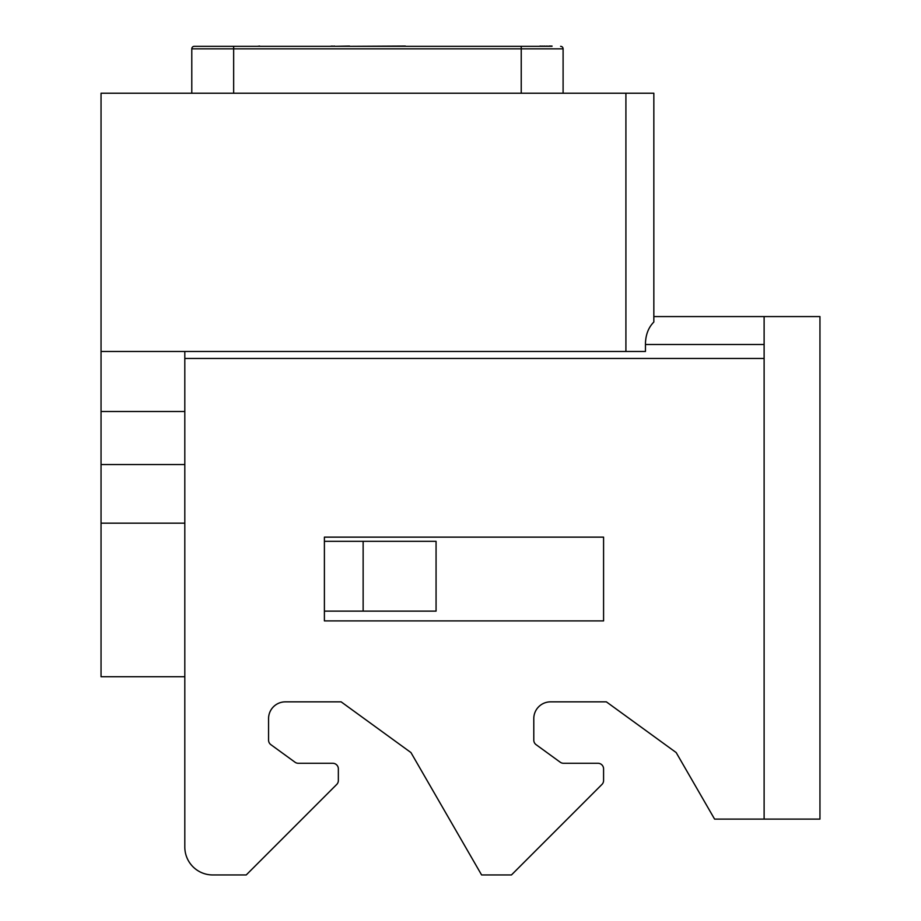 <?xml version="1.0" encoding="UTF-8"?>
<svg xmlns="http://www.w3.org/2000/svg" width="921" height="921" viewBox="0 0 921 921"><rect width="100%" height="100%" fill="white"/><g stroke="black" fill="none" stroke-linecap="round" stroke-linejoin="round"><path stroke-width="1.38" d="M625.912 93.228L653.841 93.228L653.841 322.028C648.603 327.323 645.805 334.346 645.46 343.107L645.46 351.477L625.912 351.477L625.912 93.228L101.045 93.228L101.045 676.728L184.81 676.728L184.81 847.032A27.918 27.918 0 0 0 212.728 874.95L246.229 874.95L336.718 784.45A5.584 5.584 0 0 0 338.352 780.501L338.352 768.862A5.584 5.584 0 0 0 332.769 763.279L298.289 763.279A5.584 5.584 0 0 1 295.008 762.208L270.866 744.663A5.584 5.584 0 0 1 268.564 740.15L268.564 718.61A16.751 16.751 0 0 1 285.314 701.86L341.15 701.86L410.95 752.561L341.15 701.86M653.841 316.582L819.955 316.582L819.955 819.114L714.592 819.114L676.175 752.561L606.375 701.86L550.539 701.86A16.751 16.751 0 0 0 533.789 718.61A16.751 16.751 0 0 1 550.539 701.86M533.789 740.15A5.584 5.584 0 0 0 536.091 744.663A5.584 5.584 0 0 1 533.789 740.15L533.789 718.61M603.577 768.862L603.577 780.501L603.577 768.862A5.584 5.584 0 0 0 597.994 763.279L563.514 763.279A5.584 5.584 0 0 1 560.233 762.208L536.091 744.663M101.045 523.174L184.81 523.174M324.399 611.118L436.07 611.118L436.07 541.329L324.399 541.329M184.81 411.503L101.045 411.503M184.81 464.552L101.045 464.552M184.81 847.032L184.81 351.477M764.119 316.582L764.119 358.453L184.81 358.453M410.95 752.561L481.602 874.95L511.454 874.95L601.943 784.45A5.584 5.584 0 0 0 603.577 780.501M268.564 718.61A16.751 16.751 0 0 1 285.314 701.86M270.866 744.663A5.584 5.584 0 0 1 268.564 740.15M332.769 763.279L298.289 763.279A5.584 5.584 0 0 1 295.008 762.208M338.352 768.862L338.352 780.501M676.175 752.561L606.375 701.86M597.994 763.279L563.514 763.279A5.584 5.584 0 0 1 560.233 762.208M324.399 537.139L324.399 620.892L603.577 620.892L603.577 537.139L324.399 537.139M363.139 611.118L363.139 541.329M101.045 351.477L625.912 351.477M191.787 93.228L191.787 48.848A2.51 2.51 0 0 1 194.296 46.326L552.024 46.326M545.796 46.326L552.024 46.05M549.043 46.05L550.908 46.05M563.099 93.228L563.099 48.848A2.51 2.51 0 0 0 560.59 46.326A2.51 2.51 0 0 1 563.099 48.848L233.658 48.848L233.658 93.228M405.367 46.326L420.621 46.326M349.52 46.326L405.367 46.05M262.98 46.326L278.234 46.326M334.45 46.326L349.52 46.05M544.956 46.326L547.189 46.05M543.091 46.326L544.956 46.05M541.226 46.326L543.091 46.05M540.109 46.326L541.226 46.05M539.372 46.326L540.109 46.05M261.863 46.326L259.63 46.326M257.396 46.326L259.63 46.05M332.216 46.326L334.45 46.05M329.983 46.326L332.216 46.05M469.572 46.326L500.287 46.326M645.46 344.5L764.119 344.5M764.119 819.114L764.119 358.453M521.228 93.228L521.228 46.326M233.658 46.326L233.658 48.848L191.787 48.848"/></g></svg>
